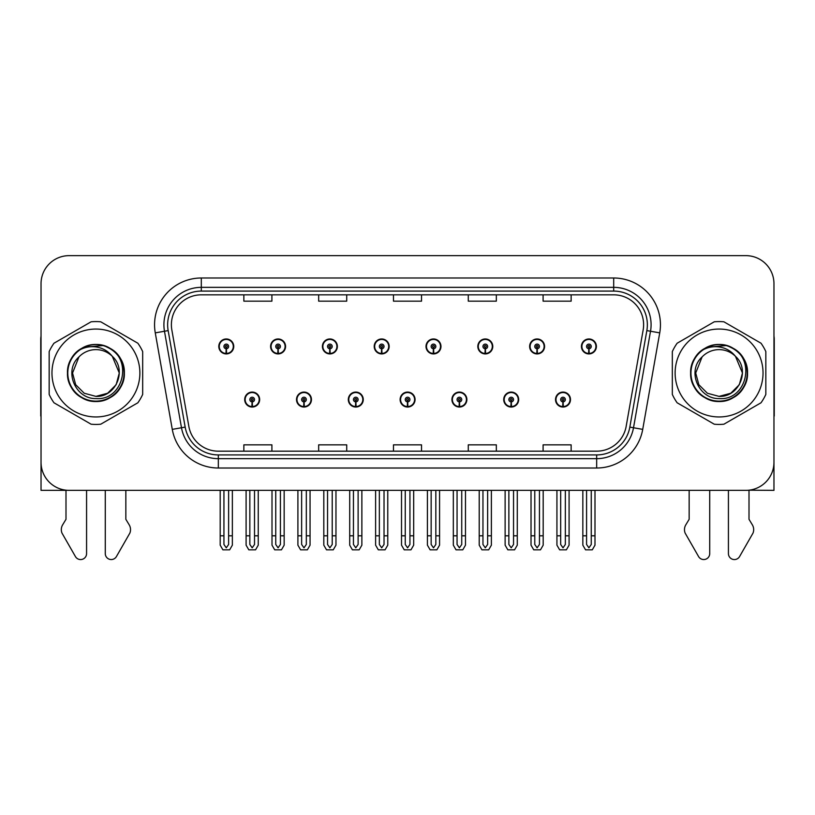 <?xml version="1.0" encoding="UTF-8"?>
<svg xmlns="http://www.w3.org/2000/svg" width="815" height="815" viewBox="0 0 815 815"><rect width="100%" height="100%" fill="white"/><g stroke="black" fill="none" stroke-linecap="round" stroke-linejoin="round"><path stroke-width="1.22" d="M400.114 399.564A7.478 7.478 0 0 0 407.592 407.042A7.478 7.478 0 0 0 415.069 399.564A7.478 7.478 0 0 0 407.592 392.076A7.478 7.478 0 0 0 400.114 399.564M451.918 399.564A7.478 7.478 0 0 0 459.395 407.042A7.478 7.478 0 0 0 466.883 399.564A7.478 7.478 0 0 0 459.395 392.076A7.478 7.478 0 0 0 451.918 399.564M348.311 399.564A7.478 7.478 0 0 0 355.788 407.042A7.478 7.478 0 0 0 363.266 399.564A7.478 7.478 0 0 0 355.788 392.076A7.478 7.478 0 0 0 348.311 399.564M296.507 399.564A7.478 7.478 0 0 0 303.985 407.042A7.478 7.478 0 0 0 311.462 399.564A7.478 7.478 0 0 0 303.985 392.076A7.478 7.478 0 0 0 296.507 399.564M244.694 399.564A7.478 7.478 0 0 0 252.181 407.042A7.478 7.478 0 0 0 259.659 399.564A7.478 7.478 0 0 0 252.181 392.076A7.478 7.478 0 0 0 244.694 399.564M503.721 399.564A7.478 7.478 0 0 0 511.209 407.042A7.478 7.478 0 0 0 518.686 399.564A7.478 7.478 0 0 0 511.209 392.076A7.478 7.478 0 0 0 503.721 399.564M529.628 346.446A7.478 7.478 0 0 0 537.105 353.924A7.478 7.478 0 0 0 544.583 346.446A7.478 7.478 0 0 0 537.105 338.969A7.478 7.478 0 0 0 529.628 346.446M477.824 346.446A7.478 7.478 0 0 0 485.302 353.924A7.478 7.478 0 0 0 492.78 346.446A7.478 7.478 0 0 0 485.302 338.969A7.478 7.478 0 0 0 477.824 346.446M426.011 346.446A7.478 7.478 0 0 0 433.498 353.924A7.478 7.478 0 0 0 440.976 346.446A7.478 7.478 0 0 0 433.498 338.969A7.478 7.478 0 0 0 426.011 346.446M374.207 346.446A7.478 7.478 0 0 0 381.695 353.924A7.478 7.478 0 0 0 389.173 346.446A7.478 7.478 0 0 0 381.695 338.969A7.478 7.478 0 0 0 374.207 346.446M322.404 346.446A7.478 7.478 0 0 0 329.881 353.924A7.478 7.478 0 0 0 337.369 346.446A7.478 7.478 0 0 0 329.881 338.969A7.478 7.478 0 0 0 322.404 346.446M270.6 346.446A7.478 7.478 0 0 0 278.078 353.924A7.478 7.478 0 0 0 285.566 346.446A7.478 7.478 0 0 0 278.078 338.969A7.478 7.478 0 0 0 270.6 346.446M218.797 346.446A7.478 7.478 0 0 0 226.275 353.924A7.478 7.478 0 0 0 233.752 346.446A7.478 7.478 0 0 0 226.275 338.969A7.478 7.478 0 0 0 218.797 346.446M555.524 399.564A7.478 7.478 0 0 0 563.012 407.042A7.478 7.478 0 0 0 570.49 399.564A7.478 7.478 0 0 0 563.012 392.076A7.478 7.478 0 0 0 555.524 399.564M581.431 346.446A7.478 7.478 0 0 0 588.909 353.924A7.478 7.478 0 0 0 596.397 346.446A7.478 7.478 0 0 0 588.909 338.969A7.478 7.478 0 0 0 581.431 346.446M749.005 490.192L773.965 490.355L773.965 283.702A28.056 28.056 0 0 0 745.919 255.645L69.081 255.645A28.056 28.056 0 0 0 41.035 283.702L41.035 490.355L65.995 490.355L65.995 519.308L62.674 524.789A9.352 9.352 0 0 0 62.001 533.122L75.428 556.574A5.97 5.97 0 0 0 86.573 553.589L86.573 490.355L105.278 490.355L105.278 553.589A5.97 5.97 0 0 0 116.413 556.574L129.85 533.122A9.352 9.352 0 0 0 129.167 524.789L125.846 519.308L125.846 490.355M689.154 490.355L689.154 519.308L685.833 524.789A9.352 9.352 0 0 0 685.15 533.122L698.587 556.574A5.97 5.97 0 0 0 709.722 553.589L709.722 490.355L728.427 490.355L728.427 553.589A5.97 5.97 0 0 0 739.572 556.574L752.999 533.122A9.352 9.352 0 0 0 752.327 524.789L749.005 519.308L749.005 490.355M171.384 324.747A29.921 29.921 0 0 1 201.305 294.826L613.695 294.826A29.921 29.921 0 0 1 643.157 329.943L626.144 426.449A29.921 29.921 0 0 1 596.672 451.174L218.328 451.174A29.921 29.921 0 0 1 188.856 426.449L171.843 329.943A29.921 29.921 0 0 1 171.384 324.747M167.645 324.747A33.66 33.66 0 0 0 168.155 330.595L185.168 427.101A33.66 33.66 0 0 0 218.328 454.923L596.672 454.923A33.66 33.66 0 0 0 629.832 427.101L646.845 330.595A33.66 33.66 0 0 0 613.695 291.087L201.305 291.087A33.66 33.66 0 0 0 167.645 324.747M155.268 332.866A46.75 46.75 0 0 1 201.305 277.997L613.695 277.997A46.75 46.75 0 0 1 659.732 332.866L642.719 429.373A46.75 46.75 0 0 1 596.672 468.014L218.328 468.014A46.75 46.75 0 0 1 172.281 429.373L155.268 332.866L164.477 331.247A37.409 37.409 0 0 1 201.305 287.349L613.695 287.349A37.409 37.409 0 0 1 650.523 331.247L633.51 427.753A37.409 37.409 0 0 1 596.672 458.662L218.328 458.662A37.409 37.409 0 0 1 181.49 427.753L164.477 331.247A37.409 37.409 0 0 1 163.907 324.747M745.919 255.645L69.081 255.645M41.035 283.702L41.035 462.309A28.056 28.056 0 0 0 69.081 490.355L745.919 490.355A28.056 28.056 0 0 0 773.965 462.309L773.965 283.702M393.472 294.826L393.472 301.163L421.528 301.163L421.528 294.826M318.665 294.826L318.665 301.163L346.721 301.163L346.721 294.826M243.858 294.826L243.858 301.163L271.904 301.163L271.904 294.826M468.279 294.826L468.279 301.163L496.335 301.163L496.335 294.826M543.096 294.826L543.096 301.163L571.142 301.163L571.142 294.826M421.528 451.174L421.528 444.847L393.472 444.847L393.472 451.174M346.721 451.174L346.721 444.847L318.665 444.847L318.665 451.174M271.904 451.174L271.904 444.847L243.858 444.847L243.858 451.174M496.335 451.174L496.335 444.847L468.279 444.847L468.279 451.174M571.142 451.174L571.142 444.847L543.096 444.847L543.096 451.174M565.345 490.355L565.345 544.481L563.012 547.823L560.669 544.481L560.669 535.801L556.93 535.801L556.93 545.154L559.63 549.83L566.384 549.83L569.084 545.154L569.084 490.355M562.91 401.897L562.707 406.563A7.009 7.009 0 0 1 555.993 399.564A7.009 7.009 0 0 1 563.012 392.545A7.009 7.009 0 0 1 570.021 399.564A7.009 7.009 0 0 1 563.318 406.563L563.114 401.897A2.333 2.333 0 0 0 565.345 399.564A2.333 2.333 0 0 0 563.012 397.221A2.333 2.333 0 0 0 560.669 399.564A2.333 2.333 0 0 0 562.91 401.897L562.971 400.491A0.937 0.937 0 0 1 562.075 399.564A0.937 0.937 0 0 1 563.012 398.627A0.937 0.937 0 0 1 563.939 399.564A0.937 0.937 0 0 1 563.053 400.491L563.114 401.897M556.93 490.355L556.93 535.801M560.669 490.355L560.669 535.801M565.345 535.801L569.084 535.801M591.252 490.355L591.252 544.481L588.909 547.823L586.576 544.481L586.576 535.801L582.837 535.801L582.837 545.154L585.537 549.83L592.291 549.83L594.991 545.154L594.991 490.355M588.807 348.779L588.603 353.455A7.009 7.009 0 0 1 581.9 346.446A7.009 7.009 0 0 1 588.909 339.437A7.009 7.009 0 0 1 595.928 346.446A7.009 7.009 0 0 1 589.214 353.455L589.011 348.779A2.333 2.333 0 0 0 591.252 346.446A2.333 2.333 0 0 0 588.909 344.103A2.333 2.333 0 0 0 586.576 346.446A2.333 2.333 0 0 0 588.807 348.779L588.868 347.384A0.937 0.937 0 0 1 587.972 346.446A0.937 0.937 0 0 1 588.909 345.509A0.937 0.937 0 0 1 589.846 346.446A0.937 0.937 0 0 1 588.95 347.384L589.011 348.779M582.837 490.355L582.837 535.801M586.576 490.355L586.576 535.801M591.252 535.801L594.991 535.801M513.542 490.355L513.542 544.481L511.209 547.823L508.866 544.481L508.866 535.801L505.127 535.801L505.127 545.154L507.827 549.83L514.581 549.83L517.28 545.154L517.28 490.355M511.097 401.897L510.893 406.563A7.009 7.009 0 0 1 504.19 399.564A7.009 7.009 0 0 1 511.209 392.545A7.009 7.009 0 0 1 518.218 399.564A7.009 7.009 0 0 1 511.514 406.563L511.311 401.897A2.333 2.333 0 0 0 513.542 399.564A2.333 2.333 0 0 0 511.209 397.221A2.333 2.333 0 0 0 508.866 399.564A2.333 2.333 0 0 0 511.097 401.897L511.158 400.491A0.937 0.937 0 0 1 510.272 399.564A0.937 0.937 0 0 1 511.209 398.627A0.937 0.937 0 0 1 512.136 399.564A0.937 0.937 0 0 1 511.25 400.491L511.311 401.897M505.127 490.355L505.127 535.801M508.866 490.355L508.866 535.801M513.542 535.801L517.28 535.801M461.738 490.355L461.738 544.481L459.395 547.823L457.062 544.481L457.062 535.801L453.323 535.801L453.323 545.154L456.023 549.83L462.777 549.83L465.477 545.154L465.477 490.355M459.293 401.897L459.089 406.563A7.009 7.009 0 0 1 452.386 399.564A7.009 7.009 0 0 1 459.395 392.545A7.009 7.009 0 0 1 466.414 399.564A7.009 7.009 0 0 1 459.701 406.563L459.497 401.897A2.333 2.333 0 0 0 461.738 399.564A2.333 2.333 0 0 0 459.395 397.221A2.333 2.333 0 0 0 457.062 399.564A2.333 2.333 0 0 0 459.293 401.897L459.354 400.491A0.937 0.937 0 0 1 458.468 399.564A0.937 0.937 0 0 1 459.395 398.627A0.937 0.937 0 0 1 460.332 399.564A0.937 0.937 0 0 1 459.436 400.491L459.497 401.897M453.323 490.355L453.323 535.801M457.062 490.355L457.062 535.801M461.738 535.801L465.477 535.801M409.935 490.355L409.935 544.481L407.592 547.823L405.259 544.481L405.259 535.801L401.52 535.801L401.52 545.154L404.22 549.83L410.974 549.83L413.674 545.154L413.674 490.355M407.49 401.897L407.286 406.563A7.009 7.009 0 0 1 400.583 399.564A7.009 7.009 0 0 1 407.592 392.545A7.009 7.009 0 0 1 414.611 399.564A7.009 7.009 0 0 1 407.897 406.563L407.694 401.897A2.333 2.333 0 0 0 409.935 399.564A2.333 2.333 0 0 0 407.592 397.221A2.333 2.333 0 0 0 405.259 399.564A2.333 2.333 0 0 0 407.49 401.897L407.551 400.491A0.937 0.937 0 0 1 406.654 399.564A0.937 0.937 0 0 1 407.592 398.627A0.937 0.937 0 0 1 408.529 399.564A0.937 0.937 0 0 1 407.632 400.491L407.694 401.897M401.52 490.355L401.52 535.801M405.259 490.355L405.259 535.801M409.935 535.801L413.674 535.801M539.448 490.355L539.448 544.481L537.105 547.823L534.772 544.481L534.772 535.801L531.023 535.801L531.023 545.154L533.723 549.83L540.488 549.83L543.187 545.154L543.187 490.355M537.004 348.779L536.8 353.455A7.009 7.009 0 0 1 530.096 346.446A7.009 7.009 0 0 1 537.105 339.437A7.009 7.009 0 0 1 544.125 346.446A7.009 7.009 0 0 1 537.411 353.455L537.207 348.779A2.333 2.333 0 0 0 539.448 346.446A2.333 2.333 0 0 0 537.105 344.103A2.333 2.333 0 0 0 534.772 346.446A2.333 2.333 0 0 0 537.004 348.779L537.065 347.384A0.937 0.937 0 0 1 536.168 346.446A0.937 0.937 0 0 1 537.105 345.509A0.937 0.937 0 0 1 538.043 346.446A0.937 0.937 0 0 1 537.146 347.384L537.207 348.779M531.023 490.355L531.023 535.801M534.772 490.355L534.772 535.801M539.448 535.801L543.187 535.801M487.635 490.355L487.635 544.481L485.302 547.823L482.959 544.481L482.959 535.801L479.22 535.801L479.22 545.154L481.92 549.83L488.684 549.83L491.384 545.154L491.384 490.355M485.2 348.779L484.996 353.455A7.009 7.009 0 0 1 478.283 346.446A7.009 7.009 0 0 1 485.302 339.437A7.009 7.009 0 0 1 492.311 346.446A7.009 7.009 0 0 1 485.608 353.455L485.404 348.779A2.333 2.333 0 0 0 487.635 346.446A2.333 2.333 0 0 0 485.302 344.103A2.333 2.333 0 0 0 482.959 346.446A2.333 2.333 0 0 0 485.2 348.779L485.261 347.384A0.937 0.937 0 0 1 484.365 346.446A0.937 0.937 0 0 1 485.302 345.509A0.937 0.937 0 0 1 486.239 346.446A0.937 0.937 0 0 1 485.343 347.384L485.404 348.779M479.22 490.355L479.22 535.801M482.959 490.355L482.959 535.801M487.635 535.801L491.384 535.801M435.831 490.355L435.831 544.481L433.498 547.823L431.155 544.481L431.155 535.801L427.417 535.801L427.417 545.154L430.116 549.83L436.871 549.83L439.57 545.154L439.57 490.355M433.397 348.779L433.193 353.455A7.009 7.009 0 0 1 426.479 346.446A7.009 7.009 0 0 1 433.498 339.437A7.009 7.009 0 0 1 440.507 346.446A7.009 7.009 0 0 1 433.804 353.455L433.6 348.779A2.333 2.333 0 0 0 435.831 346.446A2.333 2.333 0 0 0 433.498 344.103A2.333 2.333 0 0 0 431.155 346.446A2.333 2.333 0 0 0 433.397 348.779L433.458 347.384A0.937 0.937 0 0 1 432.561 346.446A0.937 0.937 0 0 1 433.498 345.509A0.937 0.937 0 0 1 434.436 346.446A0.937 0.937 0 0 1 433.539 347.384L433.6 348.779M427.417 490.355L427.417 535.801M431.155 490.355L431.155 535.801M435.831 535.801L439.57 535.801M384.028 490.355L384.028 544.481L381.695 547.823L379.352 544.481L379.352 535.801L375.613 535.801L375.613 545.154L378.313 549.83L385.067 549.83L387.767 545.154L387.767 490.355M381.593 348.779L381.389 353.455A7.009 7.009 0 0 1 374.676 346.446A7.009 7.009 0 0 1 381.695 339.437A7.009 7.009 0 0 1 388.704 346.446A7.009 7.009 0 0 1 382.001 353.455L381.797 348.779A2.333 2.333 0 0 0 384.028 346.446A2.333 2.333 0 0 0 381.695 344.103A2.333 2.333 0 0 0 379.352 346.446A2.333 2.333 0 0 0 381.593 348.779L381.654 347.384A0.937 0.937 0 0 1 380.758 346.446A0.937 0.937 0 0 1 381.695 345.509A0.937 0.937 0 0 1 382.622 346.446A0.937 0.937 0 0 1 381.736 347.384L381.797 348.779M375.613 490.355L375.613 535.801M379.352 490.355L379.352 535.801M384.028 535.801L387.767 535.801M41.035 336.116A18.704 18.704 0 0 0 40.75 339.335L40.75 416.017A18.704 18.704 0 0 1 41.035 415.996M41.035 432.846L41.035 423.494M773.965 336.116A18.704 18.704 0 0 1 774.25 339.335L774.25 416.017A18.704 18.704 0 0 0 773.965 415.996M773.965 423.494L773.965 432.846M95.925 416.954A43.949 43.949 0 0 0 139.874 373.005A43.949 43.949 0 0 0 95.925 329.056A43.949 43.949 0 0 0 51.966 373.005A43.949 43.949 0 0 0 95.925 416.954M95.925 424.432A51.426 51.426 0 0 0 100.744 424.207L137.857 402.783A51.426 51.426 0 0 0 142.676 394.429L142.676 351.581A51.426 51.426 0 0 0 137.857 343.227L100.744 321.803A51.426 51.426 0 0 0 91.097 321.803L53.984 343.227A51.426 51.426 0 0 0 49.165 351.581L49.165 394.429A51.426 51.426 0 0 0 53.984 402.783L91.097 424.207A51.426 51.426 0 0 0 95.925 424.432M107.855 347.536L104.717 345.957C97.392 343.696 90.292 344.195 83.385 347.475L80.339 349.584A28.128 28.128 0 0 0 95.925 401.133A28.128 28.128 0 0 0 107.855 347.536C133.212 358.284 123.809 400.848 95.925 398.586C75.408 399.085 63.356 370.845 78.943 356.929L72.545 373.005L75.673 384.69L84.23 393.248L95.925 396.385L84.23 393.248L75.673 384.69L72.545 373.005L78.943 356.929L72.545 373.005L75.673 384.69L84.23 393.248L95.925 396.385L107.611 393.248L116.168 384.69L119.296 373.005L112.297 356.318A23.38 23.38 0 0 0 78.943 356.929L72.545 373.005M95.925 396.385L107.611 393.248L116.168 384.69L119.296 373.005L112.297 356.318L119.296 373.005L116.168 384.69L107.611 393.248L95.925 396.385L107.611 393.248L116.168 384.69L119.296 373.005L112.297 356.318L119.296 373.005L116.168 384.69L107.611 393.248L95.925 396.385C115.944 397.404 127.507 369.878 112.297 356.318C108.079 351.051 102.619 347.923 95.925 346.925C90.465 346.202 85.269 347.088 80.339 349.584M119.296 373.005L112.297 356.318M103.291 345.529L83.904 347.231L103.291 345.529M124.359 373.005C123.972 362.278 119.235 354.067 110.137 348.372C92.411 337.023 66.514 351.978 67.482 373.005C66.514 394.032 92.411 408.987 110.137 397.628C128.831 387.96 128.831 358.05 110.137 348.372C92.411 337.023 66.514 351.978 67.482 373.005C67.869 383.722 72.606 391.934 81.704 397.628C99.43 408.987 125.327 394.032 124.359 373.005C125.327 351.978 99.43 337.023 81.704 348.372C63.01 358.05 63.01 387.96 81.704 397.628C91.178 402.661 100.663 402.661 110.137 397.628C128.831 387.96 128.831 358.05 110.137 348.372C92.411 337.023 66.514 351.978 67.482 373.005C67.869 383.722 72.606 391.934 81.704 397.628C99.43 408.987 125.327 394.032 124.359 373.005C125.327 351.978 99.43 337.023 81.704 348.372C63.01 358.05 63.01 387.96 81.704 397.628C91.178 402.661 100.663 402.661 110.137 397.628C128.831 387.96 128.831 358.05 110.137 348.372C92.411 337.023 66.514 351.978 67.482 373.005C66.514 394.032 92.411 408.987 110.137 397.628C128.831 387.96 128.831 358.05 110.137 348.372C92.411 337.023 66.514 351.978 67.482 373.005C66.514 394.032 92.411 408.987 110.137 397.628C119.235 391.934 123.972 383.722 124.359 373.005C125.327 351.978 99.43 337.023 81.704 348.372C63.01 358.05 63.01 387.96 81.704 397.628C91.178 402.661 100.663 402.661 110.137 397.628C128.831 387.96 128.831 358.05 110.137 348.372C92.411 337.023 66.514 351.978 67.482 373.005C67.869 383.722 72.606 391.934 81.704 397.628C99.43 408.987 125.327 394.032 124.359 373.005C123.534 359.67 116.983 350.654 104.717 345.957M719.075 416.954A43.949 43.949 0 0 0 763.034 373.005A43.949 43.949 0 0 0 719.075 329.056A43.949 43.949 0 0 0 675.126 373.005A43.949 43.949 0 0 0 719.075 416.954M719.075 424.432A51.426 51.426 0 0 0 723.903 424.207L761.016 402.783A51.426 51.426 0 0 0 765.835 394.429L765.835 351.581A51.426 51.426 0 0 0 761.016 343.227L723.903 321.803A51.426 51.426 0 0 0 714.256 321.803L677.143 343.227A51.426 51.426 0 0 0 672.324 351.581L672.324 394.429A51.426 51.426 0 0 0 677.143 402.783L714.256 424.207A51.426 51.426 0 0 0 719.075 424.432M719.075 396.385L707.389 393.248L698.832 384.69L695.704 373.005L702.102 356.929L695.704 373.005L702.102 356.929L695.704 373.005L698.832 384.69L707.389 393.248L719.075 396.385L730.77 393.248L739.327 384.69L742.455 373.005L735.456 356.318A23.38 23.38 0 0 0 702.102 356.929L695.704 373.005L698.832 384.69L707.389 393.248L719.075 396.385L730.77 393.248L739.327 384.69L742.455 373.005L735.456 356.318L742.455 373.005L735.456 356.318L742.455 373.005L739.327 384.69L730.77 393.248L719.075 396.385L730.77 393.248L739.327 384.69L742.455 373.005L735.456 356.318L742.455 373.005L739.327 384.69L730.77 393.248L719.075 396.385C739.103 397.404 750.656 369.878 735.456 356.318C731.228 351.051 725.778 347.923 719.075 346.925C713.624 346.202 708.429 347.088 703.498 349.584A28.128 28.128 0 0 0 719.075 401.133A28.128 28.128 0 0 0 731.014 347.536L727.877 345.957C720.552 343.696 713.441 344.195 706.544 347.475L703.498 349.584M702.102 356.929C686.515 370.845 698.557 399.085 719.075 398.586C746.958 400.848 756.361 358.284 731.014 347.536M726.44 345.529L707.063 347.231M747.518 373.005C747.131 362.278 742.394 354.067 733.296 348.372C715.57 337.023 689.673 351.978 690.641 373.005C689.673 394.032 715.57 408.987 733.296 397.628C751.99 387.96 751.99 358.05 733.296 348.372C715.57 337.023 689.673 351.978 690.641 373.005C691.028 383.722 695.766 391.934 704.863 397.628C722.589 408.987 748.486 394.032 747.518 373.005C748.486 351.978 722.589 337.023 704.863 348.372C686.169 358.05 686.169 387.96 704.863 397.628C714.337 402.661 723.822 402.661 733.296 397.628C751.99 387.96 751.99 358.05 733.296 348.372C715.57 337.023 689.673 351.978 690.641 373.005C691.028 383.722 695.766 391.934 704.863 397.628C722.589 408.987 748.486 394.032 747.518 373.005C748.486 351.978 722.589 337.023 704.863 348.372C686.169 358.05 686.169 387.96 704.863 397.628C714.337 402.661 723.822 402.661 733.296 397.628C751.99 387.96 751.99 358.05 733.296 348.372C715.57 337.023 689.673 351.978 690.641 373.005C689.673 394.032 715.57 408.987 733.296 397.628C751.99 387.96 751.99 358.05 733.296 348.372C715.57 337.023 689.673 351.978 690.641 373.005C689.673 394.032 715.57 408.987 733.296 397.628C742.394 391.934 747.131 383.722 747.518 373.005C748.486 351.978 722.589 337.023 704.863 348.372C686.169 358.05 686.169 387.96 704.863 397.628C714.337 402.661 723.822 402.661 733.296 397.628C751.99 387.96 751.99 358.05 733.296 348.372C715.57 337.023 689.673 351.978 690.641 373.005C691.028 383.722 695.766 391.934 704.863 397.628C722.589 408.987 748.486 394.032 747.518 373.005C746.693 359.67 740.142 350.654 727.877 345.957M358.121 490.355L358.121 544.481L355.788 547.823L353.455 544.481L353.455 535.801L349.706 535.801L349.706 545.154L352.406 549.83L359.171 549.83L361.87 545.154L361.87 490.355M355.686 401.897L355.483 406.563A7.009 7.009 0 0 1 348.779 399.564A7.009 7.009 0 0 1 355.788 392.545A7.009 7.009 0 0 1 362.797 399.564A7.009 7.009 0 0 1 356.094 406.563L355.89 401.897A2.333 2.333 0 0 0 358.121 399.564A2.333 2.333 0 0 0 355.788 397.221A2.333 2.333 0 0 0 353.455 399.564A2.333 2.333 0 0 0 355.686 401.897L355.748 400.491A0.937 0.937 0 0 1 354.851 399.564A0.937 0.937 0 0 1 355.788 398.627A0.937 0.937 0 0 1 356.726 399.564A0.937 0.937 0 0 1 355.829 400.491L355.89 401.897M349.706 490.355L349.706 535.801M353.455 490.355L353.455 535.801M358.121 535.801L361.87 535.801M306.318 490.355L306.318 544.481L303.985 547.823L301.642 544.481L301.642 535.801L297.903 535.801L297.903 545.154L300.603 549.83L307.367 549.83L310.057 545.154L310.057 490.355M303.883 401.897L303.679 406.563A7.009 7.009 0 0 1 296.966 399.564A7.009 7.009 0 0 1 303.985 392.545A7.009 7.009 0 0 1 310.994 399.564A7.009 7.009 0 0 1 304.29 406.563L304.087 401.897A2.333 2.333 0 0 0 306.318 399.564A2.333 2.333 0 0 0 303.985 397.221A2.333 2.333 0 0 0 301.642 399.564A2.333 2.333 0 0 0 303.883 401.897L303.944 400.491A0.937 0.937 0 0 1 303.048 399.564A0.937 0.937 0 0 1 303.985 398.627A0.937 0.937 0 0 1 304.922 399.564A0.937 0.937 0 0 1 304.026 400.491L304.087 401.897M297.903 490.355L297.903 535.801M301.642 490.355L301.642 535.801M306.318 535.801L310.057 535.801M254.514 490.355L254.514 544.481L252.181 547.823L249.838 544.481L249.838 535.801L246.099 535.801L246.099 545.154L248.799 549.83L255.553 549.83L258.253 545.154L258.253 490.355M252.079 401.897L251.876 406.563A7.009 7.009 0 0 1 245.162 399.564A7.009 7.009 0 0 1 252.181 392.545A7.009 7.009 0 0 1 259.19 399.564A7.009 7.009 0 0 1 252.487 406.563L252.283 401.897A2.333 2.333 0 0 0 254.514 399.564A2.333 2.333 0 0 0 252.181 397.221A2.333 2.333 0 0 0 249.838 399.564A2.333 2.333 0 0 0 252.079 401.897L252.141 400.491A0.937 0.937 0 0 1 251.244 399.564A0.937 0.937 0 0 1 252.181 398.627A0.937 0.937 0 0 1 253.108 399.564A0.937 0.937 0 0 1 252.222 400.491L252.283 401.897M246.099 490.355L246.099 535.801M249.838 490.355L249.838 535.801M254.514 535.801L258.253 535.801M332.225 490.355L332.225 544.481L329.881 547.823L327.548 544.481L327.548 535.801L323.81 535.801L323.81 545.154L326.509 549.83L333.264 549.83L335.963 545.154L335.963 490.355M329.78 348.779L329.576 353.455A7.009 7.009 0 0 1 322.872 346.446A7.009 7.009 0 0 1 329.881 339.437A7.009 7.009 0 0 1 336.901 346.446A7.009 7.009 0 0 1 330.187 353.455L329.983 348.779A2.333 2.333 0 0 0 332.225 346.446A2.333 2.333 0 0 0 329.881 344.103A2.333 2.333 0 0 0 327.548 346.446A2.333 2.333 0 0 0 329.78 348.779L329.841 347.384A0.937 0.937 0 0 1 328.954 346.446A0.937 0.937 0 0 1 329.881 345.509A0.937 0.937 0 0 1 330.819 346.446A0.937 0.937 0 0 1 329.922 347.384L329.983 348.779M323.81 490.355L323.81 535.801M327.548 490.355L327.548 535.801M332.225 535.801L335.963 535.801M280.421 490.355L280.421 544.481L278.078 547.823L275.745 544.481L275.745 535.801L272.006 535.801L272.006 545.154L274.706 549.83L281.46 549.83L284.16 545.154L284.16 490.355M277.976 348.779L277.772 353.455A7.009 7.009 0 0 1 271.069 346.446A7.009 7.009 0 0 1 278.078 339.437A7.009 7.009 0 0 1 285.097 346.446A7.009 7.009 0 0 1 278.384 353.455L278.18 348.779A2.333 2.333 0 0 0 280.421 346.446A2.333 2.333 0 0 0 278.078 344.103A2.333 2.333 0 0 0 275.745 346.446A2.333 2.333 0 0 0 277.976 348.779L278.037 347.384A0.937 0.937 0 0 1 277.141 346.446A0.937 0.937 0 0 1 278.078 345.509A0.937 0.937 0 0 1 279.015 346.446A0.937 0.937 0 0 1 278.119 347.384L278.18 348.779M272.006 490.355L272.006 535.801M275.745 490.355L275.745 535.801M280.421 535.801L284.16 535.801M228.618 490.355L228.618 544.481L226.275 547.823L223.942 544.481L223.942 535.801L220.193 535.801L220.193 545.154L222.892 549.83L229.657 549.83L232.357 545.154L232.357 490.355M226.173 348.779L225.969 353.455A7.009 7.009 0 0 1 219.266 346.446A7.009 7.009 0 0 1 226.275 339.437A7.009 7.009 0 0 1 233.294 346.446A7.009 7.009 0 0 1 226.58 353.455L226.376 348.779A2.333 2.333 0 0 0 228.618 346.446A2.333 2.333 0 0 0 226.275 344.103A2.333 2.333 0 0 0 223.942 346.446A2.333 2.333 0 0 0 226.173 348.779L226.234 347.384A0.937 0.937 0 0 1 225.337 346.446A0.937 0.937 0 0 1 226.275 345.509A0.937 0.937 0 0 1 227.212 346.446A0.937 0.937 0 0 1 226.315 347.384L226.376 348.779M220.193 490.355L220.193 535.801M223.942 490.355L223.942 535.801M228.618 535.801L232.357 535.801M613.695 277.997L613.695 291.087M164.477 331.247L168.155 330.595M218.328 468.014L218.328 454.923M596.672 454.923L596.672 468.014M629.832 427.101L642.719 429.373M172.281 429.373L185.168 427.101M646.845 330.595L659.732 332.866M201.305 277.997L201.305 291.087M562.707 406.563A7.009 7.009 0 0 1 555.993 399.564M588.603 353.455A7.009 7.009 0 0 1 581.9 346.446M510.893 406.563A7.009 7.009 0 0 1 504.19 399.564M459.089 406.563A7.009 7.009 0 0 1 452.386 399.564M407.286 406.563A7.009 7.009 0 0 1 400.583 399.564M536.8 353.455A7.009 7.009 0 0 1 530.096 346.446M484.996 353.455A7.009 7.009 0 0 1 478.283 346.446M433.193 353.455A7.009 7.009 0 0 1 426.479 346.446M381.389 353.455A7.009 7.009 0 0 1 374.676 346.446M355.483 406.563A7.009 7.009 0 0 1 348.779 399.564M303.679 406.563A7.009 7.009 0 0 1 296.966 399.564M251.876 406.563A7.009 7.009 0 0 1 245.162 399.564M329.576 353.455A7.009 7.009 0 0 1 322.872 346.446M277.772 353.455A7.009 7.009 0 0 1 271.069 346.446M225.969 353.455A7.009 7.009 0 0 1 219.266 346.446"/></g></svg>
